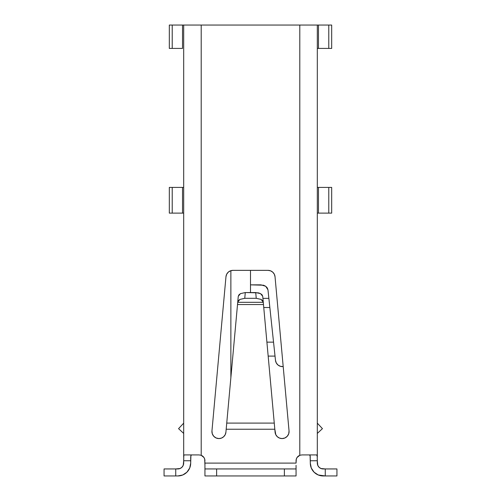 <?xml version="1.0" encoding="UTF-8"?>
<svg xmlns="http://www.w3.org/2000/svg" width="501" height="501" viewBox="0 0 501 501"><rect width="100%" height="100%" fill="white"/><g stroke="black" fill="none" stroke-linecap="round" stroke-linejoin="round"><path stroke-width="0.75" d="M228.224 272.193L230.416 270.834L232.946 270.358L268.054 270.358L270.584 270.834L272.776 272.193L274.329 274.254L275.03 276.734L289.046 430.929A7.008 7.008 0 0 1 282.069 438.569L279.533 438.093L277.341 436.734L275.788 434.674L274.817 429.225L226.183 429.225L225.913 432.194A7.008 7.008 0 0 1 218.931 438.569L216.106 437.974L213.758 436.29L212.286 433.797L211.954 430.929L225.97 276.734L226.671 274.254L228.256 272.162M331.687 25.05L331.687 48.415L331.687 25.05L328.775 25.05L331.687 25.05M331.687 187.418L331.687 213.119L317.315 213.119L328.775 213.119L328.775 187.418L317.315 187.418L318.479 187.418L318.479 213.119L318.479 187.418L328.775 187.418L328.775 213.119L331.687 213.119L331.687 187.418L328.775 187.418L331.687 187.418M317.315 458.916L317.315 460.763L310.307 460.763L310.094 455.509L309.211 454.921L310.094 455.509L310.307 463.099L310.307 460.763L317.315 460.763L317.759 465.335L319.031 467.233L320.922 468.498L325.262 468.942L325.262 475.95L318.241 474.973L314.071 472.186L311.284 468.015L310.307 463.099L311.284 468.015M169.589 25.05L183.685 25.05L183.685 457.263L183.685 25.05L201.202 25.05L201.202 455.315L199.104 454.921L201.202 455.315L199.104 454.921L201.202 455.315L203.92 457.463L204.684 459.035L204.94 463.099L296.06 463.099L296.316 459.035L297.08 457.463L299.798 455.315L301.896 454.921L299.798 455.315L301.896 454.921L299.798 455.315L299.798 25.05L328.775 25.05L328.775 48.415L331.687 48.415L328.775 48.415L328.775 25.05L318.479 25.05L318.479 48.415L328.775 48.415L317.315 48.415L318.479 48.415L318.479 25.05L317.315 25.05L317.315 457.263L317.315 25.05L299.798 25.05L299.798 455.315L301.896 454.921L316.682 454.921L317.196 455.528L317.315 463.099L317.759 465.335M189.716 468.015L190.693 463.099L189.716 468.015L186.929 472.186L182.759 474.973L177.842 475.95L175.738 475.95L175.738 468.942L180.078 468.498L181.969 467.233L183.241 465.335L183.685 460.763L190.693 460.763L190.693 463.099L190.906 455.509L190.693 457.263L190.906 455.509L191.789 454.921M223.659 436.734L221.467 438.093L218.931 438.569A7.008 7.008 0 0 1 211.954 430.929L225.97 276.734A7.008 7.008 0 0 1 232.946 270.358L268.054 270.358A7.008 7.008 0 0 1 275.03 276.734L289.046 430.929L288.714 433.797L287.242 436.29L284.894 437.974L282.069 438.569A7.008 7.008 0 0 1 275.087 432.194L262.737 296.341L262.104 294.876L260.558 293.649L258.322 292.834L245.283 292.553L240.442 293.649L238.896 294.876L238.263 296.341L225.913 432.194L225.212 434.674L223.59 436.803M268.173 356.098L275.03 356.098L275.481 360.344L276.301 362.956L278.049 365.06L280.472 366.325L283.197 366.575A7.008 7.008 0 0 1 275.481 360.344L267.966 289.841L268.874 298.358L262.925 298.358L268.874 298.358L275.03 356.098L268.173 356.098M180.078 468.498L177.842 468.942A5.843 5.843 0 0 0 183.685 463.099L183.685 458.916M190.693 457.263L190.693 460.763L183.685 460.763L183.804 455.528L184.318 454.921L199.104 454.921L201.202 455.315L201.202 25.05L299.798 25.05L182.521 25.05L182.521 48.415L172.225 48.415L182.521 48.415L182.521 25.05L169.313 25.05L169.313 48.415L172.225 48.415L172.225 25.05L172.225 48.415L169.589 48.415M169.589 213.119L183.685 213.119L182.521 213.119L182.521 187.418L169.589 187.418M317.315 423.151L322.444 428.649L317.315 433.428L322.444 428.649L317.315 423.151L320.753 426.833M317.271 455.998L317.315 457.263M204.684 459.035L204.94 465.335M204.94 468.942L204.94 475.95L296.06 475.95L296.06 468.942L284.374 468.942L284.374 475.95L284.374 468.942L216.626 468.942L216.626 475.95L216.626 468.942L204.94 468.942L204.94 475.95L296.06 475.95L296.06 468.942L204.94 468.942L204.94 463.099L296.06 463.099L296.06 460.763A5.843 5.843 0 0 1 299.798 455.315L301.896 454.921L299.798 455.315L301.896 454.921L316.682 454.921L317.308 456.611M204.94 460.763A5.843 5.843 0 0 0 201.202 455.315L199.104 454.921L201.202 455.315L199.104 454.921L184.318 454.921L183.804 455.528L184.318 454.921M182.759 474.973L186.929 472.186M296.06 465.335L296.06 468.942M310.307 463.099A12.851 12.851 0 0 0 323.158 475.95L336.941 475.95L325.262 475.95L325.262 468.942L336.941 468.942L336.941 475.95L336.941 468.942L323.158 468.942L320.922 468.498M314.071 472.186L318.241 474.973M177.842 468.942L164.059 468.942L164.059 475.95L175.738 475.95L175.738 468.942L164.059 468.942L164.059 475.95L177.842 475.95A12.851 12.851 0 0 0 190.693 463.099M183.685 457.244L183.804 455.528M309.211 454.921L310.094 455.509L310.307 457.263M323.158 468.942A5.843 5.843 0 0 1 317.315 463.099M183.685 187.418L182.521 187.418L183.685 187.418M182.521 213.119L172.225 213.119L172.225 187.418L182.521 187.418L182.521 213.119M169.313 213.119L172.225 213.119L172.225 187.418L169.313 187.418L169.313 213.119M183.685 423.151L178.556 428.649L183.685 433.428L178.556 428.649L183.685 423.151L180.247 426.833M237.43 305.46L238.244 296.554M262.756 296.554L263.57 305.46M255.717 292.553L256.243 298.314L244.757 298.314L245.283 292.553L255.717 292.553L256.243 298.314L261.084 299.41L262.624 300.638L263.282 302.316L237.718 302.316L238.376 300.638L239.916 299.41L244.757 298.314L256.243 298.314L261.084 299.41L263.263 302.103L262.737 296.341L260.558 293.649L255.717 292.553M263.482 304.539L237.518 304.539L237.718 302.316L263.282 302.316L274.26 423.094L226.74 423.094L237.518 304.539L263.482 304.539M226.74 423.094L226.183 429.225L274.817 429.225L274.26 423.094L226.74 423.094M266.901 342.145L273.54 342.145L266.901 342.145M269.588 305.053L269.344 302.767M260.965 284.844L250.5 284.844L263.52 285.213L265.724 286.284L267.277 287.9L267.966 289.841L265.724 286.284L260.965 284.844M263.751 307.52L269.851 307.52L263.751 307.52M238.263 296.341L237.737 302.103L239.916 299.41L244.757 298.314L245.283 292.553L240.442 293.649L238.263 296.341M250.5 270.358L250.5 292.553L250.5 270.358M230.873 377.597L230.873 270.672L230.873 377.597"/></g></svg>
